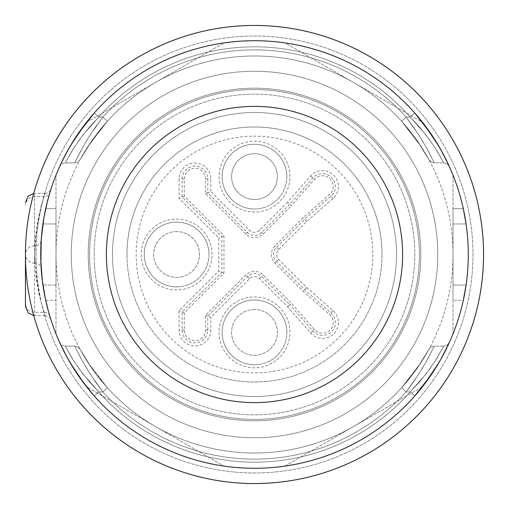 <?xml version="1.0" encoding="UTF-8"?>
<svg xmlns="http://www.w3.org/2000/svg" width="509" height="509" viewBox="0 0 509 509"><rect width="100%" height="100%" fill="white"/><g stroke="black" fill="none" stroke-linecap="round" stroke-linejoin="round"><path stroke-width="0.38" stroke-dasharray="2.54 1.91" d="M48.501 311.661L50.684 318.997L46.281 302.931L43.57 289.284L41.184 268.561A6.108 5.784 176.2 0 0 35.089 263.178L36.495 277.418L38.824 291.536L42.062 305.47L45.123 315.574L39.218 295.188L36.209 278.563L34.612 254.5L35.255 239.198L37.87 220.206L41.305 205.547L45.129 193.42L44.022 196.646L34.612 196.646L34.612 193.42L34.612 254.5L35.089 263.178L34.612 263.178L34.612 254.5L34.612 315.58L34.612 263.178A9.162 8.678 180 0 1 25.45 254.5A229.05 229.05 0 0 1 33.734 193.465L45.129 193.42M41.184 268.561L41.184 240.439L42.126 230.049L44.811 212.87L49.869 192.631A6.108 5.758 16.8 0 1 44.022 196.646L40.332 210.471L37.545 224.507L35.675 238.689L34.612 254.5L34.612 196.646A9.162 8.678 0 0 0 25.45 205.324M468.28 254.5A213.78 213.78 0 0 1 147.61 439.636A213.78 213.78 0 0 1 147.61 69.364A213.78 213.78 0 0 1 468.28 254.5A213.78 213.78 0 0 0 466.085 223.96A213.78 213.78 0 0 1 466.085 285.04A213.78 213.78 0 0 0 254.5 40.72A213.78 213.78 0 0 0 40.72 254.5A213.78 213.78 0 0 0 254.5 468.28A213.78 213.78 0 0 0 468.28 254.5A213.78 213.78 0 0 0 254.5 40.72A213.78 213.78 0 0 0 40.72 254.5A213.78 213.78 0 0 0 254.5 468.28A213.78 213.78 0 0 0 468.28 254.5M463.788 210.911L463.317 208.69L453.01 208.69L453.01 285.04L453.01 208.69L463.317 208.69M463.788 298.089L463.317 300.31L453.01 300.31L453.01 285.04L453.01 300.31L463.317 300.31M44.194 216.109L42.915 223.96A213.78 213.78 0 0 0 42.915 285.04A213.78 213.78 0 0 1 42.915 223.96L43.812 218.272M45.683 300.31L42.915 285.04L45.683 300.31L55.99 300.31L45.683 300.31M62.588 160.31L62.289 160.92M66.984 151.835L70.732 145.275M441.239 150.435L438.268 145.275L449.021 165.826M94.229 113.03L77.801 134.172L68.677 148.8L59.687 166.468L68.677 148.8L77.801 134.172L94.229 113.03L98.803 117.07L89.597 126.951L79.455 139.74L72.342 150.333L65.254 162.874L73.99 147.731L82.846 135.19L98.803 117.07L89.597 126.951L79.455 139.74L72.342 150.333L65.254 162.874L73.99 147.731L82.846 135.19L98.803 117.07L89.597 126.951L79.455 139.74L72.342 150.333L65.254 162.874L73.99 147.731L82.846 135.19L98.803 117.07A207.672 207.672 0 0 1 410.197 117.07L419.403 126.951L429.545 139.74L436.658 150.333L443.746 162.874L435.01 147.731L426.154 135.19L410.197 117.07L419.403 126.951L429.545 139.74L436.658 150.333L443.746 162.874L435.01 147.731L426.154 135.19L410.197 117.07L419.403 126.951L429.545 139.74L436.658 150.333L443.746 162.874L435.01 147.731L426.154 135.19L410.197 117.07L414.771 113.03L431.199 134.172L440.323 148.8L449.313 166.468L440.323 148.8L431.199 134.172L414.771 113.03A213.78 213.78 0 0 0 94.229 113.03L98.803 117.07A207.672 207.672 0 0 1 410.197 117.07L414.771 113.03A213.78 213.78 0 0 0 94.229 113.03A213.78 213.78 0 0 1 414.771 113.03A213.78 213.78 0 0 0 94.229 113.03L98.803 117.07A207.672 207.672 0 0 1 410.197 117.07L414.771 113.03A213.78 213.78 0 0 0 94.229 113.03L98.803 117.07L94.229 113.03A213.78 213.78 0 0 1 414.771 113.03A213.78 213.78 0 0 0 94.229 113.03L98.803 117.07A207.672 207.672 0 0 1 410.197 117.07L414.771 113.03A213.78 213.78 0 0 0 94.229 113.03A213.78 213.78 0 0 1 414.771 113.03L410.197 117.07L414.771 113.03A213.78 213.78 0 0 0 94.229 113.03A213.78 213.78 0 0 1 414.771 113.03A213.78 213.78 0 0 0 94.229 113.03M424.251 384.448L414.771 395.97A213.78 213.78 0 0 1 94.229 395.97L98.803 391.93L94.229 395.97L98.803 391.93L89.597 382.049L79.455 369.26L72.342 358.667L65.254 346.126L73.99 361.269L82.846 373.81L98.803 391.93L89.597 382.049L79.455 369.26L72.342 358.667L65.254 346.126L73.99 361.269L82.846 373.81L98.803 391.93L89.597 382.049L79.455 369.26L72.342 358.667L65.254 346.126L73.99 361.269L82.846 373.81L98.803 391.93L94.229 395.97L77.801 374.828L68.677 360.2L59.979 343.174M67.761 358.565L70.732 363.725L67.761 358.565M94.229 395.97A213.78 213.78 0 0 0 414.771 395.97A213.78 213.78 0 0 1 94.229 395.97L77.801 374.828L68.677 360.2L59.687 342.532L68.677 360.2L77.801 374.828L94.229 395.97A213.78 213.78 0 0 0 414.771 395.97A213.78 213.78 0 0 1 94.229 395.97A213.78 213.78 0 0 0 414.771 395.97A213.78 213.78 0 0 1 94.229 395.97L98.803 391.93A207.672 207.672 0 0 0 410.197 391.93L414.771 395.97A213.78 213.78 0 0 1 94.229 395.97L98.803 391.93A207.672 207.672 0 0 0 410.197 391.93L414.771 395.97A213.78 213.78 0 0 1 94.229 395.97A213.78 213.78 0 0 0 414.771 395.97L410.197 391.93L414.771 395.97L410.197 391.93L419.403 382.049L429.545 369.26L436.658 358.667L443.746 346.126L435.01 361.269L426.154 373.81L410.197 391.93L419.403 382.049L429.545 369.26L436.658 358.667L443.746 346.126L435.01 361.269L426.154 373.81L410.197 391.93L419.403 382.049L429.545 369.26L436.658 358.667L443.746 346.126L435.01 361.269L426.154 373.81L410.197 391.93L414.771 395.97A213.78 213.78 0 0 1 94.229 395.97A213.78 213.78 0 0 0 414.771 395.97L431.199 374.828L440.323 360.2L449.021 343.174M441.239 358.565L438.268 363.725M414.771 395.97L431.199 374.828L440.323 360.2L449.313 342.532L446.412 348.684M102.901 391.93L90.284 374.21L82.547 361.326L74.728 346.126L80.848 358.234L86.753 368.561L95.164 381.483L102.901 391.93L90.284 374.21L82.547 361.326L74.728 346.126L80.848 358.234L86.753 368.561L95.164 381.483L102.901 391.93L90.284 374.21L82.547 361.326L74.728 346.126L80.848 358.234L86.753 368.561L95.164 381.483L102.901 391.93L107.431 387.826L99.923 379.046L91.76 368.179L80.098 349.314L87.682 362.096L95.189 372.932L107.431 387.826L99.923 379.046L91.76 368.179L80.098 349.314L87.682 362.096L95.189 372.932L107.431 387.826L99.923 379.046L91.76 368.179L80.098 349.314L87.682 362.096L95.189 372.932L107.431 387.826A198.51 198.51 0 0 0 401.569 387.826L409.077 379.046L417.24 368.179L428.902 349.314L421.318 362.096L413.811 372.932L401.569 387.826L409.077 379.046L417.24 368.179L428.902 349.314L421.318 362.096L413.811 372.932L401.569 387.826L409.077 379.046L417.24 368.179L428.902 349.314L421.318 362.096L413.811 372.932L401.569 387.826L406.099 391.93L418.716 374.21L426.453 361.326L434.272 346.126L428.152 358.234L422.247 368.561L413.836 381.483L406.099 391.93L418.716 374.21L426.453 361.326L434.272 346.126L428.152 358.234L422.247 368.561L413.836 381.483L406.099 391.93L418.716 374.21L426.453 361.326L434.272 346.126L428.152 358.234L422.247 368.561L413.836 381.483L406.099 391.93L401.569 387.826A198.51 198.51 0 0 1 107.431 387.826L102.901 391.93L107.431 387.826L102.901 391.93L98.803 391.93A207.672 207.672 0 0 0 410.197 391.93L406.099 391.93L401.569 387.826A198.51 198.51 0 0 1 107.431 387.826A198.51 198.51 0 0 0 401.569 387.826A198.51 198.51 0 0 1 107.431 387.826L102.901 391.93A204.618 204.618 0 0 0 406.099 391.93L401.569 387.826A198.51 198.51 0 0 1 107.431 387.826L102.901 391.93L98.803 391.93A207.672 207.672 0 0 0 410.197 391.93L406.099 391.93A204.618 204.618 0 0 1 102.901 391.93L98.803 391.93L102.901 391.93A204.618 204.618 0 0 0 406.099 391.93A204.618 204.618 0 0 1 102.901 391.93L98.803 391.93A207.672 207.672 0 0 0 410.197 391.93L406.099 391.93A204.618 204.618 0 0 1 102.901 391.93L98.803 391.93A207.672 207.672 0 0 0 410.197 391.93L406.099 391.93A204.618 204.618 0 0 1 102.901 391.93M81.415 157.268L87.872 146.605L81.415 157.268L87.872 146.605L107.431 121.174L102.901 117.07L90.284 134.79L82.547 147.674L74.728 162.874L80.848 150.766L86.753 140.439L95.164 127.517L102.901 117.07L90.284 134.79L82.547 147.674L74.728 162.874L80.848 150.766L86.753 140.439L95.164 127.517L102.901 117.07L90.284 134.79L82.547 147.674L74.728 162.874L80.848 150.766L86.753 140.439L95.164 127.517L102.901 117.07L98.803 117.07L102.901 117.07A204.618 204.618 0 0 1 406.099 117.07L418.716 134.79L426.453 147.674L434.272 162.874L428.152 150.766L422.247 140.439L413.836 127.517L406.099 117.07L418.716 134.79L426.453 147.674L434.272 162.874L428.152 150.766L422.247 140.439L413.836 127.517L406.099 117.07L418.716 134.79L426.453 147.674L434.272 162.874L428.152 150.766L422.247 140.439L413.836 127.517L406.099 117.07L401.569 121.174L409.077 129.954L417.24 140.821L428.902 159.686L421.318 146.904L413.811 136.068L401.569 121.174L409.077 129.954L417.24 140.821L428.902 159.686L421.318 146.904L413.811 136.068L401.569 121.174L409.077 129.954L417.24 140.821L428.902 159.686L421.318 146.904L413.811 136.068L401.569 121.174A198.51 198.51 0 0 0 107.431 121.174L99.923 129.954L91.76 140.821L80.098 159.686L87.682 146.904L95.189 136.068L107.431 121.174L99.923 129.954L91.76 140.821L80.098 159.686L87.682 146.904L95.189 136.068L107.431 121.174L99.923 129.954L91.76 140.821L80.098 159.686L87.682 146.904L95.189 136.068L107.431 121.174L102.901 117.07L98.803 117.07A207.672 207.672 0 0 1 410.197 117.07L406.099 117.07L401.569 121.174A198.51 198.51 0 0 0 107.431 121.174L102.901 117.07A204.618 204.618 0 0 1 406.099 117.07L401.569 121.174A198.51 198.51 0 0 0 107.431 121.174A198.51 198.51 0 0 1 401.569 121.174A198.51 198.51 0 0 0 107.431 121.174L102.901 117.07L98.803 117.07A207.672 207.672 0 0 1 410.197 117.07L406.099 117.07L401.569 121.174A198.51 198.51 0 0 0 107.431 121.174L102.901 117.07A204.618 204.618 0 0 1 406.099 117.07L401.569 121.174A198.51 198.51 0 0 0 107.431 121.174A198.51 198.51 0 0 1 401.569 121.174L421.128 146.605L427.585 157.268M402.619 254.5A148.119 148.119 0 0 0 180.441 126.226A148.119 148.119 0 0 0 180.441 382.774A148.119 148.119 0 0 0 402.619 254.5M112.489 254.5A142.011 142.011 0 0 0 325.505 377.487A142.011 142.011 0 0 0 325.505 131.513A142.011 142.011 0 0 0 112.489 254.5A142.011 142.011 0 0 0 254.5 396.511A142.011 142.011 0 0 0 396.511 254.5A142.011 142.011 0 0 0 254.5 112.489A142.011 142.011 0 0 0 112.489 254.5M55.99 285.04L55.99 208.69L45.683 208.69L55.99 208.69L55.99 300.31L55.99 285.04L42.915 285.04L55.99 285.04M81.504 157.109L87.949 146.484L81.504 157.109L87.949 146.484L107.431 121.174L102.901 117.07A204.618 204.618 0 0 1 406.099 117.07L410.197 117.07L406.099 117.07L410.197 117.07L406.099 117.07L401.569 121.174L421.051 146.484L427.496 157.109M107.431 121.174A198.51 198.51 0 0 1 401.569 121.174L421.128 146.605L401.569 121.174A198.51 198.51 0 0 0 107.431 121.174A198.51 198.51 0 0 1 401.569 121.174A198.51 198.51 0 0 0 107.431 121.174L87.872 146.605L107.431 121.174M81.504 351.891L87.949 362.516L81.504 351.891L87.949 362.516L107.431 387.826A198.51 198.51 0 0 0 401.569 387.826A198.51 198.51 0 0 1 107.431 387.826A198.51 198.51 0 0 0 401.569 387.826A198.51 198.51 0 0 1 107.431 387.826A198.51 198.51 0 0 0 401.569 387.826A198.51 198.51 0 0 1 107.431 387.826L87.872 362.395L81.415 351.732M45.123 315.58L33.734 315.535A229.05 229.05 0 0 1 25.45 254.5A9.162 8.678 0 0 1 34.612 245.822L35.089 245.822A6.108 5.784 3.8 0 0 41.184 240.439M176.623 277.405A22.905 22.905 0 0 0 199.528 254.5A22.905 22.905 0 0 0 176.623 231.595A22.905 22.905 0 0 0 153.718 254.5A22.905 22.905 0 0 0 176.623 277.405M176.623 231.595A22.905 22.905 0 0 0 153.718 254.5A22.905 22.905 0 0 0 176.623 277.405A22.905 22.905 0 0 0 199.528 254.5A22.905 22.905 0 0 0 176.623 231.595M254.5 199.528A22.905 22.905 0 0 0 277.405 176.623A22.905 22.905 0 0 0 254.5 153.718A22.905 22.905 0 0 0 231.595 176.623A22.905 22.905 0 0 0 254.5 199.528A22.905 22.905 0 0 0 274.338 165.171A22.905 22.905 0 0 0 234.662 165.171A22.905 22.905 0 0 0 254.5 199.528M254.5 355.282A22.905 22.905 0 0 0 277.405 332.377A22.905 22.905 0 0 0 254.5 309.472A22.905 22.905 0 0 0 231.595 332.377A22.905 22.905 0 0 0 254.5 355.282M254.5 309.472A22.905 22.905 0 0 0 231.595 332.377A22.905 22.905 0 0 0 254.5 355.282A22.905 22.905 0 0 0 277.405 332.377A22.905 22.905 0 0 0 254.5 309.472M422.47 386.745L285.04 466.085A213.78 213.78 0 0 1 223.96 466.085L86.53 386.745A213.78 213.78 0 0 1 55.99 333.847L55.99 175.153A213.78 213.78 0 0 1 86.53 122.255L223.96 42.915A213.78 213.78 0 0 1 285.04 42.915L422.47 122.255A213.78 213.78 0 0 1 453.01 175.153L453.01 333.847A213.78 213.78 0 0 1 422.47 386.745A213.78 213.78 0 0 0 453.01 333.847L453.01 175.153A213.78 213.78 0 0 0 422.47 122.255L285.04 42.915A213.78 213.78 0 0 0 223.96 42.915L86.53 122.255A213.78 213.78 0 0 0 55.99 175.153L55.99 333.847A213.78 213.78 0 0 0 86.53 386.745L223.96 466.085A213.78 213.78 0 0 0 285.04 466.085L422.47 386.745M453.01 254.5A198.51 198.51 0 0 1 155.245 426.415A198.51 198.51 0 0 1 155.245 82.585A198.51 198.51 0 0 1 453.01 254.5M36.031 254.5A218.469 218.469 0 0 1 363.738 65.298A218.469 218.469 0 0 1 363.738 443.702A218.469 218.469 0 0 1 36.031 254.5A218.469 218.469 0 0 1 363.738 65.298A218.469 218.469 0 0 1 363.738 443.702A218.469 218.469 0 0 1 36.031 254.5M25.45 254.5A229.05 229.05 0 0 1 369.025 56.136A229.05 229.05 0 0 1 369.025 452.864A229.05 229.05 0 0 1 25.45 254.5M71.26 254.5A183.24 183.24 0 0 1 346.12 95.807A183.24 183.24 0 0 1 346.12 413.193A183.24 183.24 0 0 1 71.26 254.5A183.24 183.24 0 0 1 346.12 95.807A183.24 183.24 0 0 1 346.12 413.193A183.24 183.24 0 0 1 71.26 254.5M89.584 254.5A164.916 164.916 0 0 1 336.958 111.681A164.916 164.916 0 0 1 336.958 397.319A164.916 164.916 0 0 1 89.584 254.5A164.916 164.916 0 0 1 336.958 111.681A164.916 164.916 0 0 1 336.958 397.319A164.916 164.916 0 0 1 89.584 254.5M94.165 254.5A160.335 160.335 0 0 1 334.668 115.645A160.335 160.335 0 0 1 334.668 393.355A160.335 160.335 0 0 1 94.165 254.5A160.335 160.335 0 0 1 334.668 115.645A160.335 160.335 0 0 1 334.668 393.355A160.335 160.335 0 0 1 94.165 254.5M382.004 254.5A127.504 127.504 0 0 0 254.5 126.995A127.504 127.504 0 0 0 126.995 254.5A127.504 127.504 0 0 0 254.5 382.004A127.504 127.504 0 0 0 382.004 254.5M286.872 176.623A32.372 32.372 0 0 1 254.5 208.995A32.372 32.372 0 0 1 222.128 176.623A32.372 32.372 0 0 1 254.5 144.251A32.372 32.372 0 0 1 286.872 176.623M287.553 306.768L289.786 304.675L261.632 276.521A10.085 10.085 0 0 0 247.368 276.521L207.767 316.127L210.821 317.387L249.531 278.684A7.031 7.031 0 0 1 259.469 278.684L287.553 306.768L310.598 333.001A15.874 15.874 0 0 0 333.751 333.751A15.874 15.874 0 0 0 333.001 310.598L306.768 287.553L278.684 259.469A7.031 7.031 0 0 1 278.684 249.531L306.768 221.447L333.001 198.402A15.874 15.874 0 0 0 333.751 175.249A15.874 15.874 0 0 0 310.598 175.999L287.553 202.232L291.339 205.782L314.492 179.422A10.689 10.689 0 0 1 330.08 178.92A10.689 10.689 0 0 1 329.577 194.508L303.218 217.661L275.013 245.86A12.216 12.216 0 0 0 275.013 263.14L303.218 291.339L329.577 314.492A10.689 10.689 0 0 1 330.08 330.08A10.689 10.689 0 0 1 314.492 329.577L291.339 303.218L263.14 275.013A12.216 12.216 0 0 0 245.86 275.013L205.636 315.243L205.636 330.055A10.689 10.689 0 0 1 194.947 340.744A10.689 10.689 0 0 1 184.258 330.055L184.258 312.863L223.96 273.161L223.96 235.839L184.258 196.137L184.258 178.945A10.689 10.689 0 0 1 194.947 168.256A10.689 10.689 0 0 1 205.636 178.945L205.636 193.757L245.86 233.987A12.216 12.216 0 0 0 263.14 233.987L291.339 205.782M205.636 315.243L207.767 316.127L207.767 330.055A12.82 12.82 0 0 1 194.947 342.875A12.82 12.82 0 0 1 182.127 330.055L182.127 311.979L221.829 272.277L221.829 236.723L182.127 197.021L182.127 178.945A12.82 12.82 0 0 1 194.947 166.125A12.82 12.82 0 0 1 207.767 178.945L207.767 192.873L210.821 191.613L210.821 178.945A15.874 15.874 0 0 0 194.947 163.071A15.874 15.874 0 0 0 179.073 178.945L179.073 198.281L218.775 237.983L218.775 271.017L179.073 310.719L179.073 330.055A15.874 15.874 0 0 0 194.947 345.929A15.874 15.874 0 0 0 210.821 330.055L210.821 317.387M306.768 221.447L303.218 217.661M184.258 196.137L179.073 198.281M306.768 287.553L303.218 291.339M223.96 235.839L218.775 237.983M223.96 273.161L218.775 271.017M184.258 312.863L179.073 310.719M208.995 254.5A32.372 32.372 0 0 1 176.623 286.872A32.372 32.372 0 0 1 144.251 254.5A32.372 32.372 0 0 1 176.623 222.128A32.372 32.372 0 0 1 208.995 254.5M286.872 332.377A32.372 32.372 0 0 1 254.5 364.749A32.372 32.372 0 0 1 222.128 332.377A32.372 32.372 0 0 1 254.5 300.005A32.372 32.372 0 0 1 286.872 332.377M176.623 286.872A32.372 32.372 0 0 1 148.59 238.314A32.372 32.372 0 0 1 204.656 238.314A32.372 32.372 0 0 1 176.623 286.872M254.5 208.995A32.372 32.372 0 0 1 226.467 160.437A32.372 32.372 0 0 1 282.533 160.437A32.372 32.372 0 0 1 254.5 208.995M254.5 364.749A32.372 32.372 0 0 1 226.467 316.191A32.372 32.372 0 0 1 282.533 316.191A32.372 32.372 0 0 1 254.5 364.749M205.636 193.757L207.767 192.873L247.368 232.479A10.085 10.085 0 0 0 261.632 232.479L289.786 204.325L312.889 178.016A12.82 12.82 0 0 1 331.588 177.412A12.82 12.82 0 0 1 330.984 196.111L304.675 219.214L276.521 247.368A10.085 10.085 0 0 0 276.521 261.632L304.675 289.786L330.984 312.889A12.82 12.82 0 0 1 331.588 331.588A12.82 12.82 0 0 1 312.889 330.984L289.786 304.675L291.339 303.218M126.995 254.5A127.504 127.504 0 0 1 318.252 144.079A127.504 127.504 0 0 1 318.252 364.921A127.504 127.504 0 0 1 126.995 254.5M88.197 254.5A166.303 166.303 0 0 0 337.652 398.528A166.303 166.303 0 0 0 337.652 110.472A166.303 166.303 0 0 0 88.197 254.5A166.303 166.303 0 0 0 337.652 398.528A166.303 166.303 0 0 0 337.652 110.472A166.303 166.303 0 0 0 88.197 254.5M49.869 316.369A6.108 5.758 163.2 0 0 44.022 312.354L34.612 312.354A9.162 8.678 180 0 1 25.45 303.676M406.099 117.07A204.618 204.618 0 0 0 102.901 117.07A204.618 204.618 0 0 1 406.099 117.07M55.99 254.5A198.51 198.51 0 0 1 353.755 82.585A198.51 198.51 0 0 1 353.755 426.415A198.51 198.51 0 0 1 55.99 254.5M55.99 223.96L42.915 223.96L55.99 223.96M466.085 285.04L453.01 285.04L466.085 285.04M466.085 223.96L453.01 223.96L466.085 223.96M372.842 254.5A118.343 118.343 0 0 1 195.329 356.987A118.343 118.343 0 0 1 195.329 152.013A118.343 118.343 0 0 1 372.842 254.5M289.926 176.623A35.426 35.426 0 0 0 236.787 145.943A35.426 35.426 0 0 0 236.787 207.303A35.426 35.426 0 0 0 289.926 176.623M287.553 202.232L259.469 230.316A7.031 7.031 0 0 1 249.531 230.316L210.821 191.613M263.14 233.987L259.469 230.316M310.598 175.999L314.492 179.422M245.86 233.987L249.531 230.316M333.001 198.402L329.577 194.508M205.636 178.945L210.821 178.945M278.684 249.531L275.013 245.86M184.258 178.945L179.073 178.945M278.684 259.469L275.013 263.14M333.001 310.598L329.577 314.492M310.598 333.001L314.492 329.577M184.258 330.055L179.073 330.055M259.469 278.684L263.14 275.013M205.636 330.055L210.821 330.055M249.531 278.684L245.86 275.013M212.049 254.5A35.426 35.426 0 0 0 158.91 223.82A35.426 35.426 0 0 0 158.91 285.18A35.426 35.426 0 0 0 212.049 254.5M289.926 332.377A35.426 35.426 0 0 0 236.787 301.697A35.426 35.426 0 0 0 236.787 363.057A35.426 35.426 0 0 0 289.926 332.377M80.098 349.314L77.852 346.979L74.728 346.12L77.852 346.979L80.098 349.314L77.852 346.979L74.728 346.12L65.254 346.12L74.728 346.12L65.254 346.12L61.939 345.147L59.687 342.525L61.939 345.147L65.247 346.12L61.939 345.147L59.687 342.525M449.313 342.525L447.061 345.147L443.753 346.12L447.061 345.147L449.313 342.525L447.061 345.147L443.753 346.12L434.272 346.12L443.746 346.12L434.272 346.12L431.148 346.979L428.902 349.314L431.148 346.979L434.272 346.12L431.148 346.979L428.902 349.314M80.098 159.686L77.852 162.021L74.728 162.88L77.852 162.021L80.098 159.686L77.852 162.021L74.728 162.88L65.254 162.88L74.728 162.88L65.254 162.88L61.939 163.853L59.687 166.475L61.939 163.853L65.247 162.88L61.939 163.853L59.687 166.475M449.313 166.475L447.061 163.853L443.753 162.88L447.061 163.853L449.313 166.475L447.061 163.853L443.753 162.88L434.272 162.88L443.746 162.88L434.272 162.88L431.148 162.021L428.902 159.686L431.148 162.021L434.272 162.88L431.148 162.021L428.902 159.686M427.585 351.732L421.128 362.395L427.585 351.732L421.128 362.395L401.569 387.826L421.051 362.516L401.569 387.826L421.051 362.516L427.496 351.891M44.996 193.49L46.465 193.35L50.028 190.888L50.677 189.628L50.506 190.169M44.989 315.485L49.977 318.023L50.499 318.799"/><path stroke-width="0.76" d="M463.317 208.69L466.085 223.96L463.788 210.911M463.317 300.31L466.085 285.04L463.788 298.089M49.907 192.491L47.229 202.149L43.889 217.827L41.35 238.136L40.79 259.844L42.272 280.236L45.193 298.013L48.501 311.661M43.812 218.272L44.194 216.109M70.732 145.275L84.748 124.552L94.229 113.03L84.748 124.552L70.732 145.275L84.748 124.552L94.229 113.03L77.801 134.172L68.677 148.8L62.588 160.31M62.289 160.92L66.984 151.835M449.021 165.826L442.016 151.835L434.699 139.472L424.251 124.552L414.771 113.03L431.199 134.172L440.323 148.8L445.89 159.253L441.239 150.435M63.11 159.253L67.761 150.435L63.11 159.253M438.268 145.275L424.251 124.552L414.771 113.03L424.251 124.552L438.268 145.275M63.11 349.747L67.761 358.565L63.11 349.747M70.732 363.725L84.748 384.448L94.229 395.97L84.748 384.448L70.732 363.725M445.89 349.747L441.239 358.565L445.89 349.747M438.268 363.725L424.251 384.448L415.637 394.984L424.251 384.448L438.268 363.725L424.251 384.448M414.771 395.97L431.199 374.828L440.323 360.2L446.412 348.684M449.021 343.174L441.239 358.565M59.979 343.174L66.984 357.165L74.301 369.528L84.748 384.448L94.229 395.97M468.28 254.5A213.78 213.78 0 0 1 147.61 439.636A213.78 213.78 0 0 1 147.61 69.364A213.78 213.78 0 0 1 468.28 254.5M483.55 254.5A229.05 229.05 0 0 1 139.975 452.864A229.05 229.05 0 0 1 139.975 56.136A229.05 229.05 0 0 1 483.55 254.5M25.45 254.5L25.45 306.418L25.45 254.5M25.45 202.582L28.186 196.054L33.734 193.465A229.05 229.05 0 0 1 386.376 67.22A229.05 229.05 0 0 1 386.376 441.78A229.05 229.05 0 0 1 33.734 315.535L28.186 312.946L25.45 306.418M402.619 254.5A148.119 148.119 0 0 0 254.5 106.381A148.119 148.119 0 0 0 106.381 254.5A148.119 148.119 0 0 0 254.5 402.619A148.119 148.119 0 0 0 402.619 254.5"/></g></svg>
